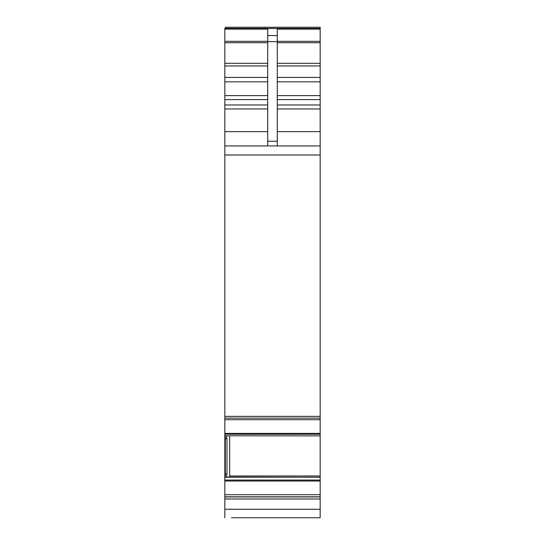 <?xml version="1.0" encoding="UTF-8"?>
<svg xmlns="http://www.w3.org/2000/svg" width="545" height="545" viewBox="0 0 545 545"><rect width="100%" height="100%" fill="white"/><g stroke="black" fill="none" stroke-linecap="round" stroke-linejoin="round"><path stroke-width="0.82" d="M277.269 108.952L320.167 108.952L320.167 417.961M320.167 496.917L224.833 496.917L224.833 498.982L320.167 498.982L320.167 418.097L224.833 418.09L320.167 418.097M320.167 498.982L320.167 517.75L251.047 517.75M320.167 27.25L225.31 27.25L320.167 27.25L320.167 63.309L277.269 63.309M277.269 65.952L320.167 65.952L320.167 63.309M320.167 65.952L320.167 104.981L277.269 104.981M320.167 108.952L320.167 104.981M224.833 498.982L224.833 517.75M224.833 496.917L224.833 481.031L320.167 481.031M320.167 480.063L224.833 480.063L224.833 481.031M224.833 480.063L224.833 473.837L225.31 473.837M225.31 435.871L224.833 435.871L224.833 473.837M224.833 435.884L225.31 435.884L224.833 435.884M224.833 435.871L224.833 434.242L320.167 434.242M320.167 433.398L224.833 433.398L224.833 434.242M224.833 433.398L224.833 417.961M320.167 145.944L224.833 145.944L224.833 418.097M224.833 145.944L224.833 131.645L267.731 131.645M320.167 28.395L224.833 28.395L224.833 131.645M224.833 416.353L320.167 416.353M226.979 474.007L226.359 477.366L225.31 477.366L225.31 474.007L226.979 474.007L226.979 438.759L226.359 435.796L320.167 435.871M320.167 475.976L229.663 475.976L229.663 435.884M229.663 475.976L229.609 477.052M226.931 477.052L320.167 477.236M311.767 517.75L231.509 517.75M313.491 517.75L320.167 517.75M225.31 27.25L225.31 28.395M267.731 145.944L267.731 29.11L224.833 29.11M267.731 35.554L277.269 35.554L277.269 29.11L320.167 29.11M226.979 438.759L225.31 438.759L225.31 474.007M225.31 438.759L225.31 435.796L226.359 435.796M277.269 35.554L277.269 145.944M224.833 154.991L320.167 154.991M224.833 419.698L320.167 419.698M320.167 477.195L226.488 477.195M225.31 477.236L224.833 477.236M320.167 494.724L224.833 494.724M224.833 496.795L320.167 496.795M224.833 509.268L320.167 509.268M224.833 28.497L320.167 28.497M277.269 41.318L320.167 41.318M277.269 42.708L320.167 42.708M320.167 77.424L277.269 77.424M277.269 81.832L320.167 81.832M320.167 95.607L277.269 95.607M277.269 99.578L320.167 99.578M320.167 131.645L277.269 131.645M224.833 477.195L225.31 477.195M224.833 477.052L225.31 477.052L224.833 477.052M224.833 438.589L225.31 438.589M224.833 108.952L267.731 108.952M224.833 104.981L267.731 104.981M224.833 99.578L267.731 99.578M224.833 95.607L267.731 95.607M224.833 81.832L267.731 81.832M224.833 77.424L267.731 77.424M224.833 65.952L267.731 65.952M224.833 63.309L267.731 63.309M224.833 42.708L267.731 42.708M224.833 41.318L267.731 41.318M267.731 41.618L277.269 41.618M267.731 141.237L277.269 141.237"/></g></svg>
